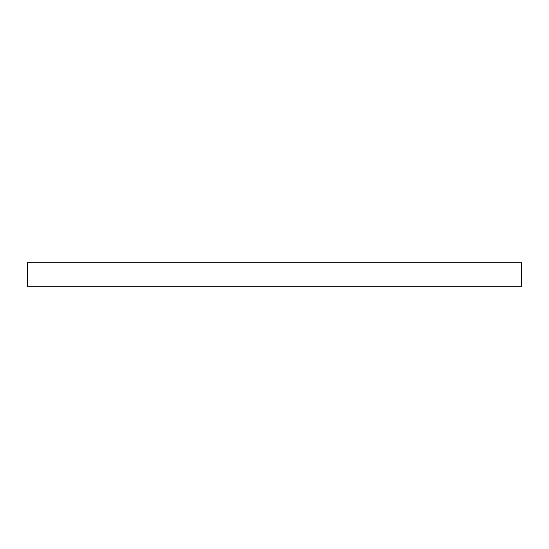 <?xml version="1.0" encoding="UTF-8"?>
<svg xmlns="http://www.w3.org/2000/svg" width="549" height="549" viewBox="0 0 549 549"><rect width="100%" height="100%" fill="white"/><g stroke="black" fill="none" stroke-linecap="round" stroke-linejoin="round"><path stroke-width="0.82" d="M27.45 286.262L521.55 286.262L521.55 262.738L27.45 262.738L27.45 286.262"/></g></svg>
